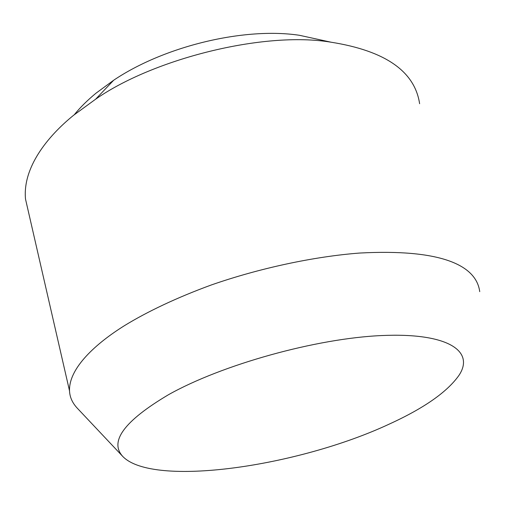 <?xml version="1.0" encoding="UTF-8"?>
<svg xmlns="http://www.w3.org/2000/svg" width="505" height="505" viewBox="0 0 505 505"><rect width="100%" height="100%" fill="white"/><g stroke="black" fill="none" stroke-linecap="round" stroke-linejoin="round"><path stroke-width="0.76" d="M389.431 424.017C424.105 408.16 447.297 391.924 459.013 375.291C474.94 351.322 448.27 332.593 382.064 335.535C316.149 338.312 221.853 364.705 168.481 394.714C124.161 421.031 108.966 441.66 122.911 456.602C153.312 487.628 298.127 466.727 389.431 424.017M122.911 456.602L77.303 408.204C72.373 402.927 69.785 397.151 69.526 390.883C68.674 367.937 96.367 343.103 124.868 325.403C147.05 311.831 176.359 297.761 211.292 284.978C259.008 268.325 313.744 256.534 359.629 253.049C438.978 248.807 476.19 264.374 479.725 291.644M69.526 390.883L25.509 199.071C22.542 167.572 47.388 136.508 73.585 115.279L95.622 99.207C152.643 59.186 263.642 30.805 331.166 42.224C385.296 50.835 414.782 71.338 419.617 103.727M74.304 114.692C80.226 107.395 87.466 100.224 96.026 93.172L113.669 80.238C163.967 46.321 243.972 26.929 299.446 35.293L331.166 42.224M113.669 80.238L95.622 99.207"/></g></svg>
